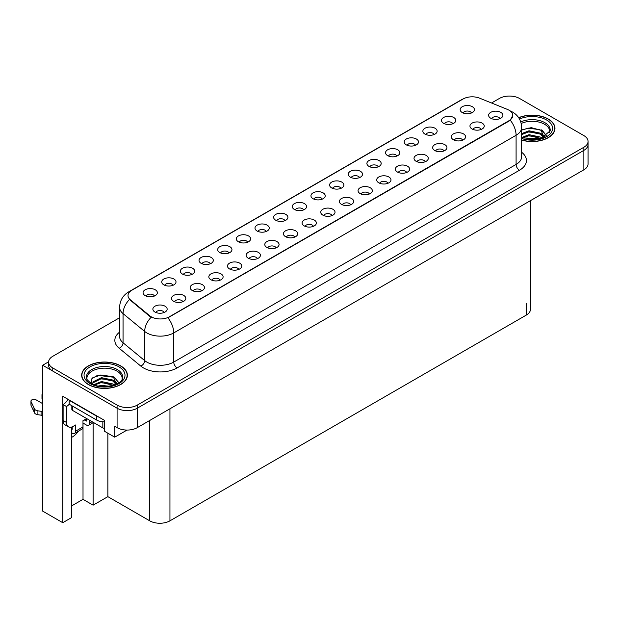<?xml version="1.0" encoding="UTF-8"?>
<svg xmlns="http://www.w3.org/2000/svg" width="619" height="619" viewBox="0 0 619 619"><rect width="100%" height="100%" fill="white"/><g stroke="black" fill="none" stroke-linecap="round" stroke-linejoin="round"><path stroke-width="0.93" d="M229.007 252.97A4.287 2.476 0 0 0 227.854 251.763A4.287 2.476 0 0 0 223.629 251.136A4.287 2.476 0 0 0 220.643 252.97M229.873 246.71A7.142 4.124 0 0 0 220.72 246.246A7.142 4.124 0 0 0 218.36 251.376A7.142 4.124 0 0 0 219.776 252.544A7.142 4.124 0 0 0 231.289 251.376A7.142 4.124 0 0 0 229.873 246.71M471.485 112.975A4.287 2.476 0 0 0 470.339 111.768A4.287 2.476 0 0 0 466.115 111.141A4.287 2.476 0 0 0 463.128 112.975M472.359 106.716A7.142 4.124 0 0 0 463.205 106.251A7.142 4.124 0 0 0 460.838 111.381A7.142 4.124 0 0 0 462.254 112.55A7.142 4.124 0 0 0 473.775 111.381A7.142 4.124 0 0 0 472.359 106.716M462.633 140.165A4.287 2.476 0 0 0 461.48 138.965A4.287 2.476 0 0 0 457.255 138.339A4.287 2.476 0 0 0 454.269 140.165M463.499 133.905A7.142 4.124 0 0 0 454.346 133.449A7.142 4.124 0 0 0 451.986 138.571A7.142 4.124 0 0 0 453.402 139.739A7.142 4.124 0 0 0 464.915 138.571A7.142 4.124 0 0 0 463.499 133.905M247.654 242.199A4.287 2.476 0 0 0 246.509 240.992A4.287 2.476 0 0 0 242.284 240.365A4.287 2.476 0 0 0 239.298 242.199M248.529 235.94A7.142 4.124 0 0 0 239.375 235.483A7.142 4.124 0 0 0 237.007 240.605A7.142 4.124 0 0 0 238.423 241.774A7.142 4.124 0 0 0 249.944 240.605A7.142 4.124 0 0 0 248.529 235.94M406.675 172.477A4.287 2.476 0 0 0 405.522 171.27A4.287 2.476 0 0 0 401.305 170.643A4.287 2.476 0 0 0 398.311 172.477M407.542 166.217A7.142 4.124 0 0 0 398.388 165.753A7.142 4.124 0 0 0 396.028 170.883A7.142 4.124 0 0 0 397.444 172.043A7.142 4.124 0 0 0 408.958 170.883A7.142 4.124 0 0 0 407.542 166.217M359.569 177.583A4.287 2.476 0 0 0 358.424 176.384A4.287 2.476 0 0 0 354.2 175.757A4.287 2.476 0 0 0 351.213 177.583M360.444 171.324A7.142 4.124 0 0 0 351.29 170.867A7.142 4.124 0 0 0 348.923 175.989A7.142 4.124 0 0 0 350.339 177.158A7.142 4.124 0 0 0 361.86 175.989A7.142 4.124 0 0 0 360.444 171.324M294.76 237.085A4.287 2.476 0 0 0 293.607 235.885A4.287 2.476 0 0 0 289.39 235.259A4.287 2.476 0 0 0 286.396 237.085M295.627 230.825A7.142 4.124 0 0 0 286.473 230.369A7.142 4.124 0 0 0 284.113 235.491A7.142 4.124 0 0 0 285.529 236.659A7.142 4.124 0 0 0 297.043 235.491A7.142 4.124 0 0 0 295.627 230.825M415.527 145.279A4.287 2.476 0 0 0 414.382 144.072A4.287 2.476 0 0 0 410.157 143.446A4.287 2.476 0 0 0 407.17 145.279M416.401 139.02A7.142 4.124 0 0 0 407.248 138.563A7.142 4.124 0 0 0 404.88 143.685A7.142 4.124 0 0 0 406.296 144.854A7.142 4.124 0 0 0 417.817 143.685A7.142 4.124 0 0 0 416.401 139.02M350.718 204.781A4.287 2.476 0 0 0 349.565 203.574A4.287 2.476 0 0 0 345.348 202.947A4.287 2.476 0 0 0 342.353 204.781M351.584 198.521A7.142 4.124 0 0 0 342.431 198.065A7.142 4.124 0 0 0 340.071 203.187A7.142 4.124 0 0 0 341.487 204.355A7.142 4.124 0 0 0 353 203.187A7.142 4.124 0 0 0 351.584 198.521M378.224 166.821A4.287 2.476 0 0 0 377.072 165.613A4.287 2.476 0 0 0 372.855 164.987A4.287 2.476 0 0 0 369.86 166.821M379.091 160.561A7.142 4.124 0 0 0 369.945 160.097A7.142 4.124 0 0 0 367.578 165.227A7.142 4.124 0 0 0 368.994 166.387A7.142 4.124 0 0 0 380.515 165.227A7.142 4.124 0 0 0 379.091 160.561M313.415 226.322A4.287 2.476 0 0 0 312.262 225.115A4.287 2.476 0 0 0 308.038 224.488A4.287 2.476 0 0 0 305.051 226.322M314.282 220.062A7.142 4.124 0 0 0 305.128 219.598A7.142 4.124 0 0 0 302.761 224.728A7.142 4.124 0 0 0 304.184 225.889A7.142 4.124 0 0 0 315.698 224.728A7.142 4.124 0 0 0 314.282 220.062M434.182 134.509A4.287 2.476 0 0 0 433.029 133.309A4.287 2.476 0 0 0 428.812 132.683A4.287 2.476 0 0 0 425.818 134.509M435.049 128.249A7.142 4.124 0 0 0 425.895 127.793A7.142 4.124 0 0 0 423.535 132.915A7.142 4.124 0 0 0 424.951 134.083A7.142 4.124 0 0 0 436.465 132.915A7.142 4.124 0 0 0 435.049 128.249M369.365 194.01A4.287 2.476 0 0 0 368.22 192.811A4.287 2.476 0 0 0 363.995 192.176A4.287 2.476 0 0 0 361.009 194.01M370.239 187.75A7.142 4.124 0 0 0 361.086 187.294A7.142 4.124 0 0 0 358.718 192.416A7.142 4.124 0 0 0 360.142 193.585A7.142 4.124 0 0 0 371.655 192.416A7.142 4.124 0 0 0 370.239 187.75M173.049 285.274A4.287 2.476 0 0 0 171.896 284.067A4.287 2.476 0 0 0 167.672 283.44A4.287 2.476 0 0 0 164.685 285.274M173.916 279.014A7.142 4.124 0 0 0 164.762 278.558A7.142 4.124 0 0 0 162.402 283.68A7.142 4.124 0 0 0 163.818 284.848A7.142 4.124 0 0 0 175.332 283.68A7.142 4.124 0 0 0 173.916 279.014M266.309 231.429A4.287 2.476 0 0 0 265.156 230.229A4.287 2.476 0 0 0 260.939 229.603A4.287 2.476 0 0 0 257.945 231.429M267.176 225.169A7.142 4.124 0 0 0 258.03 224.712A7.142 4.124 0 0 0 255.662 229.835A7.142 4.124 0 0 0 257.078 231.003A7.142 4.124 0 0 0 268.6 229.835A7.142 4.124 0 0 0 267.176 225.169M182.845 301.701A4.287 2.476 0 0 0 181.692 300.494A4.287 2.476 0 0 0 177.475 299.867A4.287 2.476 0 0 0 174.481 301.701M183.711 295.441A7.142 4.124 0 0 0 174.566 294.984A7.142 4.124 0 0 0 172.198 300.107A7.142 4.124 0 0 0 173.614 301.275A7.142 4.124 0 0 0 185.135 300.107A7.142 4.124 0 0 0 183.711 295.441M322.267 199.125A4.287 2.476 0 0 0 321.114 197.918A4.287 2.476 0 0 0 316.897 197.291A4.287 2.476 0 0 0 313.903 199.125M323.133 192.865A7.142 4.124 0 0 0 313.988 192.408A7.142 4.124 0 0 0 311.62 197.531A7.142 4.124 0 0 0 313.036 198.699A7.142 4.124 0 0 0 324.557 197.531A7.142 4.124 0 0 0 323.133 192.865M220.147 280.159A4.287 2.476 0 0 0 219.002 278.96A4.287 2.476 0 0 0 214.778 278.333A4.287 2.476 0 0 0 211.791 280.159M221.022 273.908A7.142 4.124 0 0 0 211.868 273.443A7.142 4.124 0 0 0 209.501 278.565A7.142 4.124 0 0 0 210.917 279.734A7.142 4.124 0 0 0 222.438 278.565A7.142 4.124 0 0 0 221.022 273.908M276.105 247.855A4.287 2.476 0 0 0 274.96 246.648A4.287 2.476 0 0 0 270.735 246.022A4.287 2.476 0 0 0 267.748 247.855M276.979 241.596A7.142 4.124 0 0 0 267.826 241.139A7.142 4.124 0 0 0 265.458 246.261A7.142 4.124 0 0 0 266.874 247.43A7.142 4.124 0 0 0 278.395 246.261A7.142 4.124 0 0 0 276.979 241.596M340.922 188.354A4.287 2.476 0 0 0 339.769 187.147A4.287 2.476 0 0 0 335.544 186.52A4.287 2.476 0 0 0 332.558 188.354M341.789 182.094A7.142 4.124 0 0 0 332.635 181.638A7.142 4.124 0 0 0 330.267 186.76A7.142 4.124 0 0 0 331.691 187.928A7.142 4.124 0 0 0 343.205 186.76A7.142 4.124 0 0 0 341.789 182.094M238.802 269.397A4.287 2.476 0 0 0 237.65 268.189A4.287 2.476 0 0 0 233.433 267.563A4.287 2.476 0 0 0 230.438 269.397M239.669 263.137A7.142 4.124 0 0 0 230.523 262.673A7.142 4.124 0 0 0 228.156 267.803A7.142 4.124 0 0 0 229.572 268.963A7.142 4.124 0 0 0 241.093 267.803A7.142 4.124 0 0 0 239.669 263.137M396.88 156.05A4.287 2.476 0 0 0 395.727 154.843A4.287 2.476 0 0 0 391.502 154.216A4.287 2.476 0 0 0 388.515 156.05M397.746 149.79A7.142 4.124 0 0 0 388.593 149.334A7.142 4.124 0 0 0 386.225 154.456A7.142 4.124 0 0 0 387.649 155.624A7.142 4.124 0 0 0 399.162 154.456A7.142 4.124 0 0 0 397.746 149.79M332.063 215.551A4.287 2.476 0 0 0 330.917 214.344A4.287 2.476 0 0 0 326.693 213.717A4.287 2.476 0 0 0 323.706 215.551M332.937 209.292A7.142 4.124 0 0 0 323.783 208.827A7.142 4.124 0 0 0 321.416 213.957A7.142 4.124 0 0 0 322.832 215.126A7.142 4.124 0 0 0 334.353 213.957A7.142 4.124 0 0 0 332.937 209.292M284.964 220.666A4.287 2.476 0 0 0 283.812 219.459A4.287 2.476 0 0 0 279.587 218.832A4.287 2.476 0 0 0 276.6 220.666M285.831 214.406A7.142 4.124 0 0 0 276.678 213.942A7.142 4.124 0 0 0 274.318 219.072A7.142 4.124 0 0 0 275.734 220.232A7.142 4.124 0 0 0 287.247 219.072A7.142 4.124 0 0 0 285.831 214.406M481.28 129.402A4.287 2.476 0 0 0 480.135 128.195A4.287 2.476 0 0 0 475.91 127.568A4.287 2.476 0 0 0 472.924 129.402M482.155 123.142A7.142 4.124 0 0 0 473.001 122.678A7.142 4.124 0 0 0 470.633 127.808A7.142 4.124 0 0 0 472.049 128.969A7.142 4.124 0 0 0 483.571 127.808A7.142 4.124 0 0 0 482.155 123.142M257.458 258.626A4.287 2.476 0 0 0 256.305 257.419A4.287 2.476 0 0 0 252.08 256.792A4.287 2.476 0 0 0 249.093 258.626M258.324 252.366A7.142 4.124 0 0 0 249.171 251.91A7.142 4.124 0 0 0 246.803 257.032A7.142 4.124 0 0 0 248.227 258.2A7.142 4.124 0 0 0 259.74 257.032A7.142 4.124 0 0 0 258.324 252.366M154.394 296.044A4.287 2.476 0 0 0 153.241 294.837A4.287 2.476 0 0 0 149.024 294.211A4.287 2.476 0 0 0 146.038 296.044M155.268 289.785A7.142 4.124 0 0 0 146.115 289.328A7.142 4.124 0 0 0 143.747 294.451A7.142 4.124 0 0 0 145.163 295.619A7.142 4.124 0 0 0 156.684 294.451A7.142 4.124 0 0 0 155.268 289.785M210.352 263.74A4.287 2.476 0 0 0 209.199 262.533A4.287 2.476 0 0 0 204.982 261.907A4.287 2.476 0 0 0 201.995 263.74M211.218 257.481A7.142 4.124 0 0 0 202.073 257.017A7.142 4.124 0 0 0 199.705 262.147A7.142 4.124 0 0 0 201.121 263.307A7.142 4.124 0 0 0 212.642 262.147A7.142 4.124 0 0 0 211.218 257.481M164.19 312.471A4.287 2.476 0 0 0 163.045 311.264A4.287 2.476 0 0 0 158.82 310.637A4.287 2.476 0 0 0 155.833 312.471M165.064 306.212A7.142 4.124 0 0 0 155.911 305.747A7.142 4.124 0 0 0 153.543 310.877A7.142 4.124 0 0 0 154.959 312.046A7.142 4.124 0 0 0 166.48 310.877A7.142 4.124 0 0 0 165.064 306.212M499.935 118.631A4.287 2.476 0 0 0 498.782 117.424A4.287 2.476 0 0 0 494.566 116.798A4.287 2.476 0 0 0 491.579 118.631M500.802 112.372A7.142 4.124 0 0 0 491.656 111.907A7.142 4.124 0 0 0 489.289 117.037A7.142 4.124 0 0 0 490.705 118.206A7.142 4.124 0 0 0 502.226 117.037A7.142 4.124 0 0 0 500.802 112.372M303.612 209.895A4.287 2.476 0 0 0 302.467 208.688A4.287 2.476 0 0 0 298.242 208.061A4.287 2.476 0 0 0 295.255 209.895M304.486 203.636A7.142 4.124 0 0 0 295.333 203.171A7.142 4.124 0 0 0 292.965 208.301A7.142 4.124 0 0 0 294.381 209.462A7.142 4.124 0 0 0 305.902 208.301A7.142 4.124 0 0 0 304.486 203.636M201.5 290.93A4.287 2.476 0 0 0 200.347 289.731A4.287 2.476 0 0 0 196.122 289.096A4.287 2.476 0 0 0 193.136 290.93M202.367 284.67A7.142 4.124 0 0 0 193.213 284.214A7.142 4.124 0 0 0 190.845 289.336A7.142 4.124 0 0 0 192.269 290.504A7.142 4.124 0 0 0 203.783 289.336A7.142 4.124 0 0 0 202.367 284.67M452.837 123.746A4.287 2.476 0 0 0 451.684 122.539A4.287 2.476 0 0 0 447.46 121.912A4.287 2.476 0 0 0 444.473 123.746M453.704 117.486A7.142 4.124 0 0 0 444.55 117.022A7.142 4.124 0 0 0 442.183 122.152A7.142 4.124 0 0 0 443.606 123.313A7.142 4.124 0 0 0 455.12 122.152A7.142 4.124 0 0 0 453.704 117.486M388.02 183.239A4.287 2.476 0 0 0 386.867 182.04A4.287 2.476 0 0 0 382.65 181.413A4.287 2.476 0 0 0 379.664 183.239M388.894 176.988A7.142 4.124 0 0 0 379.741 176.523A7.142 4.124 0 0 0 377.373 181.646A7.142 4.124 0 0 0 378.789 182.814A7.142 4.124 0 0 0 390.31 181.646A7.142 4.124 0 0 0 388.894 176.988M191.697 274.503A4.287 2.476 0 0 0 190.551 273.304A4.287 2.476 0 0 0 186.327 272.677A4.287 2.476 0 0 0 183.34 274.503M192.571 268.244A7.142 4.124 0 0 0 183.417 267.787A7.142 4.124 0 0 0 181.05 272.909A7.142 4.124 0 0 0 182.466 274.078A7.142 4.124 0 0 0 193.987 272.909A7.142 4.124 0 0 0 192.571 268.244M443.978 150.935A4.287 2.476 0 0 0 442.825 149.728A4.287 2.476 0 0 0 438.608 149.102A4.287 2.476 0 0 0 435.621 150.935M444.852 144.676A7.142 4.124 0 0 0 435.699 144.219A7.142 4.124 0 0 0 433.331 149.341A7.142 4.124 0 0 0 434.747 150.51A7.142 4.124 0 0 0 446.268 149.341A7.142 4.124 0 0 0 444.852 144.676M425.323 161.706A4.287 2.476 0 0 0 424.177 160.499A4.287 2.476 0 0 0 419.953 159.872A4.287 2.476 0 0 0 416.966 161.706M426.197 155.446A7.142 4.124 0 0 0 417.044 154.99A7.142 4.124 0 0 0 414.676 160.112A7.142 4.124 0 0 0 416.092 161.28A7.142 4.124 0 0 0 427.613 160.112A7.142 4.124 0 0 0 426.197 155.446M509.019 110.197A12.86 7.42 0 0 0 507.301 109.362L479.578 98.158A12.86 7.42 0 0 0 463.113 98.986L131.777 290.28A12.86 7.42 0 0 0 128.009 295.534A12.86 7.42 0 0 0 130.338 299.789L149.752 315.791A12.86 7.42 0 0 0 169.374 316.789L509.019 120.69A12.86 7.42 0 0 0 512.787 115.444A12.86 7.42 0 0 0 509.019 110.197M48.607 361.821L42.68 365.249L117.084 408.207A14.283 8.248 0 0 0 137.286 408.207L583.864 150.371A14.283 8.248 0 0 0 588.05 144.544A14.283 8.248 0 0 1 583.864 150.371L137.286 408.207A14.283 8.248 0 0 1 117.084 408.207L52.777 371.075A14.283 8.248 0 0 1 48.592 365.249L48.592 362.138A14.283 8.248 0 0 0 52.777 367.965L117.084 405.097A14.283 8.248 0 0 0 137.286 405.097L583.864 147.26A14.283 8.248 0 0 0 588.05 141.434A14.283 8.248 0 0 0 583.864 135.6L519.558 98.475A14.283 8.248 0 0 0 499.355 98.475L491.54 102.986M510.002 96.061L508.919 96.061M71.564 427.056L71.564 517.608L62.743 522.699L62.743 396.268L104.425 420.332L104.425 431.219L114.724 437.169L114.724 426.282L117.084 427.644A14.283 8.248 0 0 0 137.286 427.644L583.864 169.815A14.283 8.248 0 0 0 588.05 163.981L588.05 141.434M127.042 430.058L114.724 437.169M62.743 522.699L42.68 511.116L42.68 365.249M530.475 200.633L530.475 309.268A14.283 8.248 180 0 1 526.289 315.094L169.946 520.834A14.283 8.248 180 0 1 149.744 520.834L107.861 496.655L107.861 433.199M107.861 496.655L93.113 505.166L93.113 422.684M71.564 505.94L83.016 499.332L93.113 505.166M71.564 437.416A15.235 8.798 120 0 0 78.497 431.118M83.016 499.332L83.016 423.056M521.67 140.087A22.857 13.192 0 0 0 554.972 128.35A22.857 13.192 0 0 0 548.279 119.018A22.857 13.192 0 0 0 518.66 117.68M120.69 365.891A22.857 13.192 0 0 0 95.783 363.028A22.857 13.192 0 0 0 81.669 375.215A22.857 13.192 0 0 0 88.362 384.546A22.857 13.192 0 0 0 113.269 387.409A22.857 13.192 0 0 0 127.382 375.215A22.857 13.192 0 0 0 120.69 365.891M512.787 115.444L510.265 120.171L509.019 121.076L167.927 317.818A16.667 9.625 60 0 1 173.746 332.921A19.042 10.995 180 0 1 146.811 332.921A19.042 10.995 180 0 1 144.684 331.451L123.049 313.616A19.042 10.995 180 0 1 119.606 307.31L119.606 336.465A19.042 10.995 0 0 0 123.049 342.771L144.684 360.606A19.042 10.995 0 0 0 146.811 362.076A19.042 10.995 0 0 0 173.746 362.076L516.091 164.43A19.042 10.995 0 0 0 521.67 156.653L521.67 127.491A19.042 10.995 180 0 1 516.091 135.267A16.667 9.625 -120 0 0 510.265 120.171M152.638 317.818L149.752 316.355L129.472 299.472A16.667 11.15 129.5 0 0 123.049 313.616L123.049 342.771A4.759 3.188 -50.5 0 1 119.15 348.242A23.808 13.742 180 0 1 119.606 332.109M119.606 317.725L52.777 356.304A14.283 8.248 0 0 0 48.592 362.138M92.069 421.678L89.709 423.04A4.759 2.747 60 0 1 88.726 425.214A4.759 2.747 60 0 1 86.343 424.982L82.977 423.04M89.709 423.04L89.709 420.316M84.323 419.93L86.343 421.09L86.343 418.761M86.683 418.568L82.977 420.703L82.977 426.924L75.572 431.203L75.572 424.982L73.212 426.344A9.525 5.501 -60 0 1 68.454 426.816A9.525 5.501 -60 0 1 66.481 422.452L66.481 406.513L63.115 404.571A9.525 5.501 120 0 0 68.005 399.309M98.939 417.167A9.525 5.501 180 0 1 96.781 416.231L69.173 400.292A9.525 5.501 0 0 0 69.46 400.145M69.173 400.292L69.173 404.184L96.781 420.123A9.525 5.501 0 0 0 104.425 421.709M68.454 426.816L65.088 424.866A9.525 5.501 -60 0 1 63.115 420.51L63.115 404.571M69.251 404.222A9.525 5.501 -60 0 1 66.481 406.513M71.564 428.89L72.206 429.261L72.206 426.839M42.68 416.1L41.078 415.171L41.078 411.287L42.68 412.208M75.572 431.203A4.759 2.747 60 0 1 74.582 433.377A4.759 2.747 60 0 1 72.206 433.145L71.564 432.774M42.68 403.658L36.142 399.882A3.041 1.756 180 0 0 32.83 399.503A3.041 1.756 180 0 0 30.95 401.127A3.041 1.756 180 0 0 31.051 401.576L34.664 409.244A4.759 2.747 0 0 0 37.906 410.838L41.078 411.287M41.078 415.171L37.906 414.722L37.906 410.838M34.664 409.244L34.664 413.136L31.051 405.468A3.041 1.756 0 0 1 30.95 405.012L30.95 401.127M34.664 413.136A4.759 2.747 0 0 0 37.906 414.722M74.582 433.377L81.994 429.106A4.759 2.747 -120 0 0 82.977 426.924M34.022 407.975L34.022 411.867M42.68 395.874A3.041 1.756 180 0 1 41.984 394.752A3.041 1.756 180 0 1 42.68 393.638M41.984 394.752L41.984 398.644A3.041 1.756 0 0 0 42.68 399.758M521.198 123.475A17.618 10.175 180 0 1 544.573 124.264A17.618 10.175 180 0 1 549.633 132.567M544.055 137.294L541.068 130.338L531.272 127.638L521.67 129.944M518.753 117.819A22.617 13.061 180 0 1 548.109 119.119A22.617 13.061 180 0 1 554.732 128.35A22.617 13.061 180 0 1 521.67 139.933M525.964 139.143L529.036 138.555L537.021 139.36M528.758 139.561L534.189 139.67M521.67 137.511L529.036 134.671L540.534 137.101L541.919 138.161M522.119 138.091L529.036 135.646L541.076 138.439M521.67 133.619L529.036 130.779L540.534 133.209L543.877 137.379M521.67 134.594L529.036 131.754L540.534 134.184L543.583 137.511M521.67 130.083L528.371 128.133L540.07 129.742M541.122 130.245L542.36 130.942L546.422 135.948M524.897 132.69L528.371 132.017L537.671 132.783M542.6 134.988L544.828 136.907M524.897 136.582L528.371 135.909L537.671 136.667M529.996 139.662L533.021 139.724M541.339 129.866L542.36 130.454L546.515 135.886M541.23 133.704L545.107 136.76M87.016 379.432A17.618 10.175 180 0 1 96.912 369.156A17.618 10.175 180 0 1 116.983 371.137A17.618 10.175 180 0 1 122.036 379.432M116.465 384.159L113.478 377.211L97.593 375.307L91.875 378.696L91.055 383.347M120.519 365.984A22.617 13.061 180 0 1 127.143 375.215A22.617 13.061 180 0 1 113.184 387.285A22.617 13.061 180 0 1 88.532 384.453A22.617 13.061 180 0 1 81.909 375.215A22.617 13.061 180 0 1 95.868 363.152A22.617 13.061 180 0 1 120.519 365.984M98.375 386.016L101.446 385.428L109.431 386.233M101.168 386.426L106.6 386.535M93.779 384.678L101.446 381.536L112.944 383.966L114.329 385.033M94.521 384.964L101.446 382.511L113.486 385.312M92.703 384.213L93.028 381.861L101.446 377.652L112.944 380.074L116.279 384.244M92.657 383.973L93.028 382.836L101.446 378.619L112.944 381.049L115.993 384.376M71.843 405.724L71.843 409.43A2.383 1.377 0 0 0 72.539 410.405L102.839 427.899A2.383 1.377 0 0 0 104.425 428.294M92.804 377.745L100.781 374.998L112.48 376.615M113.532 377.11L114.763 377.807L118.833 382.821M97.307 379.563L100.781 378.89L110.081 379.648M115.01 381.853L117.239 383.78M97.307 383.447L100.781 382.774L110.081 383.54M102.406 386.535L105.431 386.589M113.749 376.739L118.925 382.759M113.641 380.569L117.517 383.625M583.864 169.815L583.864 147.26M137.286 427.644L137.286 405.097M117.084 427.644L117.084 405.097M169.946 520.834L169.946 408.788M526.289 315.094L526.289 303.434M149.744 520.834L149.744 420.448M130.338 299.789L130.338 300.354M149.752 315.791L149.752 316.355M509.019 120.69L509.019 121.076M177.119 367.91A4.759 2.747 60 0 1 173.746 362.076L173.746 332.921L516.091 135.267L516.091 164.43A4.759 2.747 60 0 0 519.457 170.256L177.119 367.91A23.808 13.742 180 0 1 143.446 367.91A23.808 13.742 180 0 1 140.776 366.077L119.15 348.242M521.67 127.491C521.345 120.643 518.335 115.513 512.64 112.093L510.234 110.917A16.667 7.807 112 0 0 510.01 110.832M130.361 291.255A16.667 9.625 -120 0 0 128.636 291.905C122.933 295.325 119.924 300.463 119.606 307.31M128.636 291.905L461.712 99.605A16.667 9.625 60 0 1 462.981 99.063M151.175 317.238A16.667 11.15 129.5 0 0 144.684 331.451L144.684 360.606A4.759 3.188 -50.5 0 1 140.776 366.077M521.67 152.289A23.808 13.742 180 0 1 519.457 170.256M52.777 367.965L52.777 371.075M96.781 416.231L96.781 420.123M66.481 422.452L63.115 420.51M31.051 401.576L31.051 405.468M520.765 121.951A18.106 10.453 180 0 1 544.921 122.709A18.106 10.453 180 0 1 550.175 130.849L540.96 138.478L521.67 137.929M519.496 119.041A20.473 11.823 180 0 1 546.592 119.993A20.473 11.823 180 0 1 548.287 135.6A20.473 11.823 180 0 1 521.67 138.517M86.467 377.714A18.106 10.453 180 0 1 97.005 367.454A18.106 10.453 180 0 1 117.331 369.574A18.106 10.453 180 0 1 122.585 377.714C124.241 383.834 101.764 390.721 91.241 383.455C87.178 380.043 85.584 378.132 86.467 377.714M119.003 366.858A20.473 11.823 180 0 1 119.003 383.579A20.473 11.823 180 0 1 90.049 383.579A20.473 11.823 180 0 1 90.049 366.858A20.473 11.823 180 0 1 119.003 366.858M102.839 427.899L102.839 421.717M72.539 410.405L72.539 406.126M461.712 99.605L464.768 98.181M88.726 425.214L93.461 422.483M554.732 128.35L554.732 130.253M127.143 375.215L127.143 377.118M81.909 375.215L81.909 377.118"/></g></svg>

